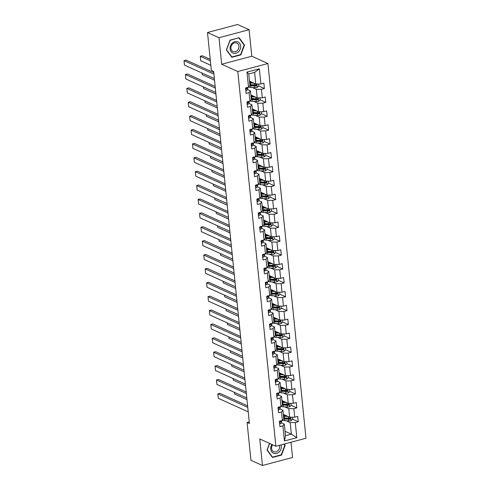 <?xml version="1.0" encoding="UTF-8"?>
<svg xmlns="http://www.w3.org/2000/svg" width="490" height="490" viewBox="0 0 490 490"><rect width="100%" height="100%" fill="white"/><g stroke="black" fill="none" stroke-linecap="round" stroke-linejoin="round"><path stroke-width="0.73" d="M249.11 29.706L218.999 37.724L221.694 64.251L251.805 56.234L249.11 29.706L237.601 24.5L207.484 32.518L211.331 70.346L213.634 71.387L249.398 423.507L247.095 422.466L250.935 460.294L262.45 465.5L292.561 457.482L291.017 442.231M251.805 56.234L267.926 63.522L305.987 438.244L275.876 446.268L237.809 71.54L267.926 63.522M249.484 81.132L255.792 83.986L254.616 72.416L248.755 73.978L249.931 85.548L248.516 87.245L245.545 88.041L246.09 93.376L249.061 92.586L249.931 101.13L246.96 101.926L247.499 107.261L250.47 106.471L251.339 115.015L248.369 115.812L248.908 121.146L251.878 120.356L252.748 128.901L249.778 129.697L250.323 135.032L253.293 134.242L254.157 142.786L251.186 143.582L251.731 148.917L254.702 148.127L255.572 156.671L252.601 157.468L253.14 162.803L256.111 162.012L256.981 170.557L254.01 171.347L254.549 176.688L257.519 175.898L258.389 184.442L255.419 185.232L255.964 190.573L258.934 189.783L259.798 198.328L256.827 199.118L257.373 204.459L260.343 203.668L261.213 212.213L258.242 213.003L258.781 218.344L261.752 217.554L262.622 226.098L259.651 226.888L260.196 232.229L263.167 231.439L264.03 239.984L261.06 240.774L261.605 246.115L264.576 245.325L265.445 253.869L262.475 254.659L263.014 260L265.984 259.21L266.854 267.754L263.883 268.545L264.422 273.886L267.393 273.095L268.263 281.64L265.292 282.43L265.837 287.771L268.808 286.981L269.671 295.525L266.701 296.315L267.246 301.656L270.217 300.866L271.086 309.411L268.116 310.201L268.655 315.542L271.625 314.752L272.495 323.296L269.525 324.086L270.064 329.427L273.034 328.637L273.904 337.181L270.933 337.971L271.478 343.312L274.449 342.522L275.313 351.067L272.342 351.857L272.887 357.198L275.858 356.408L276.728 364.952L273.757 365.742L274.296 371.083L277.267 370.293L278.136 378.837L275.166 379.627L275.711 384.969L278.681 384.178L279.545 392.723L276.574 393.513L277.12 398.854L280.09 398.064L280.96 406.608L277.989 407.398L278.528 412.739L281.499 411.949L282.369 420.494L279.398 421.284L279.937 426.625L282.908 425.835L284.445 440.963L296.818 437.674L291.36 434.146L290.184 422.576L286.209 420.775M248.516 87.245L246.978 72.116L259.351 68.821L260.888 83.955L263.859 83.159L264.404 88.5L258.702 85.928M296.818 437.674L295.28 422.539L298.251 421.749L297.706 416.408L294.735 417.198L293.871 408.654L296.842 407.864L296.297 402.523L293.326 403.313L292.463 394.769L295.427 393.978L294.888 388.637L291.918 389.428L291.048 380.883L294.018 380.093L293.479 374.752L290.509 375.542L289.639 366.998L292.61 366.208L292.065 360.867L289.094 361.657L288.23 353.112L291.201 352.322L290.656 346.981L287.685 347.771L286.815 339.227L289.786 338.437L289.247 333.096L286.276 333.886L285.407 325.342L288.377 324.552L287.838 319.211L284.868 320.001L283.998 311.456L286.969 310.666L286.423 305.325L283.453 306.115L282.589 297.571L285.56 296.781L285.015 291.44L282.044 292.23L281.174 283.686L284.145 282.895L283.606 277.554L280.635 278.345L279.766 269.8L282.736 269.01L282.191 263.669L279.22 264.459L278.357 255.915L281.327 255.125L280.782 249.784L277.812 250.574L276.948 242.029L279.919 241.239L279.374 235.898L276.403 236.688L275.533 228.144L278.504 227.354L277.965 222.013L274.994 222.803L274.124 214.259L277.095 213.469L276.55 208.128L273.579 208.918L272.716 200.373L275.686 199.583L275.141 194.242L272.171 195.032L271.301 186.488L274.271 185.698L273.732 180.357L270.762 181.147L269.892 172.603L272.863 171.812L272.324 166.471L269.353 167.262L268.483 158.717L271.454 157.927L270.909 152.586L267.938 153.376L267.075 144.832L270.045 144.042L269.5 138.701L266.529 139.497L265.66 130.946L268.63 130.156L268.091 124.815L265.121 125.612L264.251 117.061L267.221 116.271L266.676 110.93L263.706 111.726L262.842 103.176L265.813 102.386L265.268 97.044L262.297 97.841L261.433 89.29L264.404 88.5M249.931 101.13L251.339 99.433L250.476 90.889L247.517 89.554M252.362 87.532L256.331 89.327L257.201 97.871L250.892 95.017M250.476 90.889L249.061 92.586M261.433 89.29L256.331 89.327M262.297 97.841L257.201 97.871M251.339 115.015L252.754 113.319L251.885 104.774L248.932 103.439M253.771 101.418L257.746 103.212L258.61 111.757L252.301 108.903M251.885 104.774L250.47 106.471M262.842 103.176L257.746 103.212M263.706 111.726L258.61 111.757M252.748 128.901L254.163 127.204L253.293 118.66L250.341 117.324M255.18 115.303L259.155 117.098L260.025 125.642L253.716 122.788M253.293 118.66L251.878 120.356M264.251 117.061L259.155 117.098M265.121 125.612L260.025 125.642M254.157 142.786L255.572 141.089L254.702 132.545L251.75 131.21M256.589 129.189L260.564 130.983L261.433 139.528L255.125 136.673M254.702 132.545L253.293 134.242M265.66 130.946L260.564 130.983M266.529 139.497L261.433 139.528M255.572 156.671L256.981 154.975L256.117 146.43L253.159 145.095M258.003 143.074L261.972 144.869L262.842 153.413L256.533 150.559M256.117 146.43L254.702 148.127M267.075 144.832L261.972 144.869M267.938 153.376L262.842 153.413M256.981 170.557L258.395 168.86L257.526 160.316L254.573 158.981M259.412 156.959L263.387 158.754L264.251 167.298L257.942 164.444M257.526 160.316L256.111 162.012M268.483 158.717L263.387 158.754M269.353 167.262L264.251 167.298M258.389 184.442L259.804 182.746L258.934 174.201L255.982 172.866M260.821 170.845L264.796 172.639L265.666 181.184L259.357 178.329M258.934 174.201L257.519 175.898M269.892 172.603L264.796 172.639M270.762 181.147L265.666 181.184M259.798 198.328L261.213 196.631L260.343 188.087L257.391 186.751M262.23 184.724L266.205 186.525L267.075 195.069L260.766 192.215M260.343 188.087L258.934 189.783M271.301 186.488L266.205 186.525M272.171 195.032L267.075 195.069M261.213 212.213L262.622 210.516L261.758 201.972L258.8 200.637M263.644 198.609L267.614 200.41L268.483 208.954L262.175 206.1M261.758 201.972L260.343 203.668M272.716 200.373L267.614 200.41M273.579 208.918L268.483 208.954M262.622 226.098L264.036 224.402L263.167 215.857L260.214 214.516M265.053 212.495L269.028 214.295L269.892 222.84L263.589 219.986M263.167 215.857L261.752 217.554M274.124 214.259L269.028 214.295M274.994 222.803L269.892 222.84M264.03 239.984L265.445 238.287L264.576 229.743L261.623 228.401M266.462 226.38L270.437 228.181L271.307 236.725L264.998 233.871M264.576 229.743L263.167 231.439M275.533 228.144L270.437 228.181M276.403 236.688L271.307 236.725M265.445 253.869L266.854 252.172L265.99 243.628L263.032 242.287M267.877 240.265L271.846 242.066L272.716 250.611L266.407 247.756M265.99 243.628L264.576 245.325M276.948 242.029L271.846 242.066M277.812 250.574L272.716 250.611M266.854 267.754L268.269 266.058L267.399 257.513L264.447 256.172M269.286 254.151L273.261 255.952L274.124 264.496L267.816 261.642M267.399 257.513L265.984 259.21M278.357 255.915L273.261 255.952M279.22 264.459L274.124 264.496M268.263 281.64L269.678 279.943L268.808 271.399L265.856 270.057M270.694 268.036L274.67 269.837L275.539 278.381L269.231 275.527M268.808 271.399L267.393 273.095M279.766 269.8L274.67 269.837M280.635 278.345L275.539 278.381M269.671 295.525L271.086 293.829L270.217 285.284L267.264 283.943M272.103 281.921L276.078 283.722L276.948 292.267L270.639 289.412M270.217 285.284L268.808 286.981M281.174 283.686L276.078 283.722M282.044 292.23L276.948 292.267M271.086 309.411L272.495 307.714L271.632 299.17L268.673 297.828M273.518 295.807L277.487 297.608L278.357 306.152L272.048 303.298M271.632 299.17L270.217 300.866M282.589 297.571L277.487 297.608M283.453 306.115L278.357 306.152M272.495 323.296L273.91 321.599L273.04 313.055L270.088 311.714M274.927 309.692L278.902 311.493L279.766 320.037L273.457 317.183M273.04 313.055L271.625 314.752M283.998 311.456L278.902 311.493M284.868 320.001L279.766 320.037M273.904 337.181L275.319 335.485L274.449 326.94L271.497 325.599M276.336 323.578L280.311 325.378L281.18 333.923L274.872 331.069M274.449 326.94L273.034 328.637M285.407 325.342L280.311 325.378M286.276 333.886L281.18 333.923M275.313 351.067L276.728 349.37L275.858 340.826L272.906 339.484M277.744 337.463L281.719 339.264L282.589 347.808L276.28 344.954M275.858 340.826L274.449 342.522M286.815 339.227L281.719 339.264M287.685 347.771L282.589 347.808M276.728 364.952L278.136 363.255L277.273 354.711L274.314 353.37M279.159 351.348L283.128 353.149L283.998 361.694L277.689 358.839M277.273 354.711L275.858 356.408M288.23 353.112L283.128 353.149M289.094 361.657L283.998 361.694M278.136 378.837L279.551 377.141L278.681 368.59L275.729 367.255M280.568 365.234L284.543 367.035L285.407 375.579L279.104 372.725M278.681 368.59L277.267 370.293M289.639 366.998L284.543 367.035M290.509 375.542L285.407 375.579M279.545 392.723L280.96 391.026L280.09 382.476L277.138 381.14M281.977 379.119L285.952 380.92L286.822 389.464L280.513 386.61M280.09 382.476L278.681 384.178M291.048 380.883L285.952 380.92M291.918 389.428L286.822 389.464M280.96 406.608L282.369 404.912L281.505 396.361L278.547 395.026M283.392 393.005L287.361 394.805L288.23 403.35L281.921 400.495M281.505 396.361L280.09 398.064M292.463 394.769L287.361 394.805M293.326 403.313L288.23 403.35M282.369 420.494L283.784 418.797L282.914 410.246L279.962 408.911M284.8 406.89L288.775 408.691L289.639 417.235L283.33 414.381M282.914 410.246L281.499 411.949M293.871 408.654L288.775 408.691M294.735 417.198L289.639 417.235M284.445 440.963L285.499 435.708L284.322 424.132L281.37 422.797M285.051 431.292L291.36 434.146L285.499 435.708M284.322 424.132L282.908 425.835M295.28 422.539L290.184 422.576M218.999 37.724L207.484 32.518M221.694 64.251L237.809 71.54M275.876 446.268L259.755 438.973L262.45 465.5M249.232 421.896L247.095 422.466M259.351 68.821L254.616 72.416M248.755 73.978L246.978 72.116M260.888 83.955L255.792 83.986M298.251 421.749L292.555 419.171M296.842 407.864L291.146 405.285M295.427 393.978L289.731 391.4M294.018 380.093L288.322 377.514M292.61 366.208L286.913 363.629M291.201 352.322L285.505 349.744M289.786 338.437L284.09 335.858M288.377 324.552L282.681 321.973M286.969 310.666L281.272 308.088M285.56 296.781L279.857 294.202M284.145 282.895L278.449 280.317M282.736 269.01L277.04 266.431M281.327 255.125L275.631 252.546M279.919 241.239L274.216 238.661M278.504 227.354L272.808 224.775M277.095 213.469L271.399 210.89M275.686 199.583L269.99 197.011M274.271 185.698L268.575 183.125M272.863 171.812L267.166 169.24M271.454 157.927L265.758 155.355M270.045 144.042L264.343 141.469M268.63 130.156L262.934 127.584M267.221 116.271L261.525 113.698M265.813 102.386L260.117 99.813M269.543 443.401L267.038 450.108L272.446 457.488L281.511 455.075L285.174 445.281L284.261 444.032M230.049 40.131L226.386 49.931L231.795 57.312L240.866 54.892L244.528 45.098L239.12 37.718L230.049 40.131M284.58 445.012L285.174 445.281M281.04 454.861L281.511 455.075M243.928 44.829L244.528 45.098M240.388 54.678L240.866 54.892M279.618 423.495L280.133 423.63A2.487 0.76 -5.8 0 0 281.346 422.907L281.646 421.48A7.185 2.193 -5.8 0 0 281.658 421.265L281.603 420.696M248.216 411.851L218.313 398.327L217.86 393.88L219.9 393.335L247.609 405.867M247.762 407.404L217.86 393.88M280.409 420.683L280.513 421.749A2.487 0.76 -5.8 0 0 281.174 421.216L281.266 420.788M286.864 415.979L284.77 415.839A5.966 1.819 174.2 0 1 283.465 415.679M287.961 416.476L284.212 416.224A7.185 2.193 174.2 0 1 283.514 416.163M292.352 417.217L292.579 419.403L291.042 420.726A2.487 0.76 174.2 0 1 288.726 420.947L284.666 420.671A7.185 2.193 174.2 0 1 282.491 420.346M246.966 399.589L234.594 393.997L234.428 392.368M283.686 418.907A7.185 2.193 -5.8 0 0 284.494 418.981L288.555 419.25A2.487 0.76 -5.8 0 0 290.203 419.171L290.092 418.099A2.487 0.76 174.2 0 1 288.445 418.184L284.384 417.915A7.185 2.193 174.2 0 1 283.686 417.854M283.416 414.418L283.453 414.748A5.966 1.819 -5.8 0 0 283.373 414.779M283.428 415.342L284.096 415.073A2.205 0.674 -5.8 0 0 284.457 414.889M285.119 415.189A3.43 1.047 174.2 0 1 284.953 415.257L283.771 415.734M283.453 414.748L283.82 414.601M290.031 418.074L289.541 418.87A1.268 0.386 174.2 0 1 289.112 418.87L285.045 418.601A5.966 1.819 174.2 0 1 283.747 418.435M290.417 418.142L290.092 418.099M271.913 444.473A6.107 5.145 114.3 0 0 273.879 453.366A6.107 5.145 114.3 0 0 279.661 451.431A6.107 5.145 114.3 0 0 281.009 444.896M272.661 444.816A4.624 3.896 114.3 0 0 273.69 451.676A4.624 3.896 114.3 0 0 273.977 451.792A4.624 3.896 114.3 0 0 278.369 450.304A4.624 3.896 114.3 0 0 279.361 445.337M283.93 444.124L284.8 445.312L281.254 454.806L272.464 457.146L267.228 449.991L269.671 443.456M272.054 456.956L272.464 457.146M230.073 48.878A6.107 5.145 114.3 0 0 235.953 53.257A6.107 5.145 114.3 0 0 240.657 46.06A6.107 5.145 114.3 0 0 234.777 41.687A6.107 5.145 114.3 0 0 230.073 48.878M230.937 48.351A4.624 3.896 114.3 0 0 233.038 51.493A4.624 3.896 114.3 0 0 237.203 50.66A4.624 3.896 114.3 0 0 238.949 46.213A4.624 3.896 114.3 0 0 236.848 43.071A4.624 3.896 114.3 0 0 232.689 43.898A4.624 3.896 114.3 0 0 230.937 48.351M238.912 37.981L244.149 45.129L240.602 54.623L231.819 56.963L226.576 49.809L230.129 40.321L238.624 37.846M231.403 56.779L231.819 56.963M278.21 409.609L278.724 409.744A2.487 0.76 -5.8 0 0 279.937 409.021L280.237 407.594A7.185 2.193 -5.8 0 0 280.249 407.38L280.188 406.81M246.807 397.966L216.905 384.442L216.451 379.995L218.485 379.45L246.194 391.982M246.354 393.519L216.451 379.995M279 406.798L279.104 407.864A2.487 0.76 -5.8 0 0 279.766 407.331L279.851 406.902M276.801 395.724L277.316 395.859A2.487 0.76 -5.8 0 0 278.522 395.136L278.822 393.709A7.185 2.193 -5.8 0 0 278.835 393.495L278.779 392.925M245.392 384.08L215.496 370.556L215.043 366.11L217.076 365.565L244.786 378.096M244.939 379.634L215.043 366.11M277.585 392.913L277.695 393.978A2.487 0.76 -5.8 0 0 278.351 393.446L278.443 393.017M285.456 402.094L283.355 401.953A5.966 1.819 174.2 0 1 282.056 401.794M286.546 402.59L282.804 402.339A7.185 2.193 174.2 0 1 282.105 402.278M290.944 403.331L291.164 405.518L289.627 406.841A2.487 0.76 174.2 0 1 287.318 407.061L283.251 406.786A7.185 2.193 174.2 0 1 281.082 406.461M245.557 385.704L233.185 380.111L233.02 378.482M282.277 405.022A7.185 2.193 -5.8 0 0 283.079 405.095L287.146 405.365A2.487 0.76 -5.8 0 0 288.788 405.285L288.684 404.213A2.487 0.76 174.2 0 1 287.036 404.299L282.975 404.03A7.185 2.193 174.2 0 1 282.277 403.968M282.007 400.532L282.044 400.863A5.966 1.819 -5.8 0 0 281.964 400.894M282.019 401.457L282.681 401.188A2.205 0.674 -5.8 0 0 283.049 401.004M283.71 401.304A3.43 1.047 174.2 0 1 283.545 401.371L282.363 401.849M282.044 400.863L282.411 400.716M288.622 404.189L288.126 404.985A1.268 0.386 174.2 0 1 287.697 404.985L283.637 404.716A5.966 1.819 174.2 0 1 282.332 404.55M289.008 404.256L288.684 404.213M284.047 388.209L281.946 388.068A5.966 1.819 174.2 0 1 280.641 387.909M285.137 388.705L281.389 388.454A7.185 2.193 174.2 0 1 280.69 388.392M289.535 389.446L289.755 391.632L288.218 392.955A2.487 0.76 174.2 0 1 285.903 393.176L281.842 392.9A7.185 2.193 174.2 0 1 279.674 392.576M244.149 371.818L231.77 366.226L231.605 364.597M280.868 391.136A7.185 2.193 -5.8 0 0 281.67 391.21L285.731 391.479A2.487 0.76 -5.8 0 0 287.379 391.4L287.269 390.328A2.487 0.76 174.2 0 1 285.627 390.414L281.56 390.144A7.185 2.193 174.2 0 1 280.862 390.083M280.599 386.647L280.629 386.978A5.966 1.819 -5.8 0 0 280.55 387.008M280.611 387.572L281.272 387.302A2.205 0.674 -5.8 0 0 281.64 387.118M282.301 387.418A3.43 1.047 174.2 0 1 282.136 387.486L280.954 387.964M280.629 386.978L281.003 386.83M287.207 390.303L286.717 391.1A1.268 0.386 174.2 0 1 286.289 391.1L282.228 390.83A5.966 1.819 174.2 0 1 280.923 390.671M287.593 390.371L287.269 390.328M275.392 381.839L275.901 381.973A2.487 0.76 -5.8 0 0 277.113 381.251L277.414 379.824A7.185 2.193 -5.8 0 0 277.426 379.609L277.371 379.04M243.983 370.195L214.081 356.671L213.634 352.224L215.667 351.679L243.377 364.211M243.53 365.748L213.634 352.224M276.176 379.027L276.286 380.093A2.487 0.76 -5.8 0 0 276.942 379.56L277.034 379.131M273.977 367.953L274.492 368.088A2.487 0.76 -5.8 0 0 275.705 367.371L276.005 365.938A7.185 2.193 -5.8 0 0 276.017 365.724L275.956 365.154M242.575 356.31L212.672 342.786L212.219 338.339L214.259 337.794L241.962 350.326M242.121 351.863L212.219 338.339M274.768 365.142L274.872 366.208A2.487 0.76 -5.8 0 0 275.533 365.675L275.625 365.246M272.569 354.068L273.083 354.203A2.487 0.76 -5.8 0 0 274.296 353.486L274.596 352.053A7.185 2.193 -5.8 0 0 274.608 351.838L274.547 351.269M241.16 342.424L211.264 328.9L210.81 324.454L212.844 323.908L240.553 336.44M240.713 337.978L210.81 324.454M273.353 351.257L273.463 352.322A2.487 0.76 -5.8 0 0 274.124 351.789L274.21 351.361M282.638 374.323L280.537 374.182A5.966 1.819 174.2 0 1 279.233 374.023M283.728 374.819L279.98 374.568A7.185 2.193 174.2 0 1 279.282 374.507M288.126 375.56L288.347 377.747L286.809 379.07A2.487 0.76 174.2 0 1 284.494 379.291L280.433 379.021A7.185 2.193 174.2 0 1 278.259 378.69M242.74 357.939L230.361 352.341L230.196 350.711M279.453 377.251A7.185 2.193 -5.8 0 0 280.262 377.325L284.322 377.594A2.487 0.76 -5.8 0 0 285.97 377.514L285.86 376.443A2.487 0.76 174.2 0 1 284.212 376.528L280.151 376.259A7.185 2.193 174.2 0 1 279.453 376.198M279.19 372.761L279.22 373.092A5.966 1.819 -5.8 0 0 279.141 373.129M279.196 373.686L279.864 373.417A2.205 0.674 -5.8 0 0 280.231 373.233M280.886 373.533A3.43 1.047 174.2 0 1 280.721 373.601L279.545 374.078M279.22 373.092L279.588 372.945M285.799 376.418L285.309 377.214A1.268 0.386 174.2 0 1 284.88 377.214L280.819 376.945A5.966 1.819 174.2 0 1 279.514 376.786M286.185 376.485L285.86 376.443M281.223 360.438L279.129 360.297A5.966 1.819 174.2 0 1 277.824 360.138M282.32 360.934L278.571 360.683A7.185 2.193 174.2 0 1 277.873 360.622M286.711 361.675L286.938 363.862L285.401 365.185A2.487 0.76 174.2 0 1 283.085 365.405L279.018 365.136A7.185 2.193 174.2 0 1 276.85 364.805M241.325 344.054L228.953 338.455L228.787 336.826M278.044 363.366A7.185 2.193 -5.8 0 0 278.847 363.439L282.914 363.715A2.487 0.76 -5.8 0 0 284.561 363.629L284.451 362.563A2.487 0.76 174.2 0 1 282.804 362.643L278.743 362.373A7.185 2.193 174.2 0 1 278.044 362.312M277.775 358.876L277.812 359.207A5.966 1.819 -5.8 0 0 277.732 359.244M277.787 359.801L278.455 359.531A2.205 0.674 -5.8 0 0 278.816 359.348M279.478 359.648A3.43 1.047 174.2 0 1 279.312 359.715L278.13 360.193M277.812 359.207L278.179 359.06M284.39 362.533L283.894 363.329A1.268 0.386 174.2 0 1 283.471 363.329L279.404 363.059A5.966 1.819 174.2 0 1 278.106 362.9M284.776 362.6L284.451 362.563M279.815 346.553L277.714 346.412A5.966 1.819 174.2 0 1 276.415 346.252M280.905 347.049L277.156 346.798A7.185 2.193 174.2 0 1 276.464 346.736M285.303 347.79L285.523 349.976L283.986 351.299A2.487 0.76 174.2 0 1 281.677 351.52L277.61 351.25A7.185 2.193 174.2 0 1 275.441 350.92M239.916 330.168L227.538 324.57L227.372 322.941M276.636 349.48A7.185 2.193 -5.8 0 0 277.438 349.554L281.505 349.829A2.487 0.76 -5.8 0 0 283.147 349.744L283.042 348.678A2.487 0.76 174.2 0 1 281.395 348.757L277.328 348.488A7.185 2.193 174.2 0 1 276.636 348.427M276.366 344.991L276.397 345.321A5.966 1.819 -5.8 0 0 276.323 345.358M276.378 345.916L277.04 345.646A2.205 0.674 -5.8 0 0 277.407 345.462M278.069 345.762A3.43 1.047 174.2 0 1 277.904 345.83L276.721 346.308M276.397 345.321L276.77 345.174M282.981 348.647L282.485 349.444A1.268 0.386 174.2 0 1 282.056 349.444L277.995 349.174A5.966 1.819 174.2 0 1 276.691 349.015M283.367 348.715L283.042 348.678M271.16 340.183L271.674 340.317A2.487 0.76 -5.8 0 0 272.881 339.601L273.181 338.167A7.185 2.193 -5.8 0 0 273.193 337.953L273.138 337.39M239.751 328.539L209.855 315.015L209.401 310.568L211.435 310.023L239.145 322.555M239.298 324.092L209.401 310.568M271.944 337.371L272.054 338.437A2.487 0.76 -5.8 0 0 272.71 337.904L272.801 337.475M278.406 332.667L276.305 332.526A5.966 1.819 174.2 0 1 275 332.367M279.496 333.163L275.748 332.912A7.185 2.193 174.2 0 1 275.049 332.851M283.894 333.904L284.114 336.091L282.577 337.414A2.487 0.76 174.2 0 1 280.262 337.635L276.201 337.365A7.185 2.193 174.2 0 1 274.033 337.034M238.507 316.283L226.129 310.685L225.964 309.055M275.221 335.595A7.185 2.193 -5.8 0 0 276.029 335.668L280.09 335.944A2.487 0.76 -5.8 0 0 281.738 335.858L281.628 334.793A2.487 0.76 174.2 0 1 279.986 334.872L275.919 334.603A7.185 2.193 174.2 0 1 275.221 334.541M274.957 331.105L274.988 331.436A5.966 1.819 -5.8 0 0 274.908 331.473M274.97 332.03L275.631 331.761A2.205 0.674 -5.8 0 0 275.999 331.577M276.66 331.877A3.43 1.047 174.2 0 1 276.495 331.944L275.313 332.422M274.988 331.436L275.362 331.289M281.566 334.762L281.076 335.558A1.268 0.386 174.2 0 1 280.648 335.558L276.587 335.289A5.966 1.819 174.2 0 1 275.282 335.129M281.952 334.829L281.628 334.793M269.745 326.297L270.26 326.432A2.487 0.76 -5.8 0 0 271.472 325.715L271.772 324.282A7.185 2.193 -5.8 0 0 271.785 324.068L271.73 323.504M238.342 314.654L208.44 301.13L207.993 296.683L210.026 296.138L237.736 308.669M237.889 310.207L207.993 296.683M270.535 323.486L270.645 324.552A2.487 0.76 -5.8 0 0 271.301 324.019L271.393 323.59M276.997 318.782L274.896 318.641A5.966 1.819 174.2 0 1 273.591 318.482M278.087 319.278L274.339 319.027A7.185 2.193 174.2 0 1 273.641 318.966M282.485 320.019L282.706 322.206L281.168 323.529A2.487 0.76 174.2 0 1 278.853 323.749L274.792 323.48A7.185 2.193 174.2 0 1 272.618 323.149M237.099 302.397L224.72 296.799L224.555 295.17M273.812 321.71A7.185 2.193 -5.8 0 0 274.621 321.783L278.681 322.059A2.487 0.76 -5.8 0 0 280.329 321.973L280.219 320.907A2.487 0.76 174.2 0 1 278.571 320.987L274.51 320.717A7.185 2.193 174.2 0 1 273.812 320.656M273.543 317.22L273.579 317.551A5.966 1.819 -5.8 0 0 273.5 317.587M273.555 318.145L274.222 317.875A2.205 0.674 -5.8 0 0 274.59 317.692M275.245 317.992A3.43 1.047 174.2 0 1 275.08 318.059L273.898 318.537M273.579 317.551L273.947 317.404M280.158 320.877L279.668 321.673A1.268 0.386 174.2 0 1 279.239 321.673L275.172 321.403A5.966 1.819 174.2 0 1 273.873 321.244M280.543 320.944L280.219 320.907M268.336 312.412L268.851 312.546A2.487 0.76 -5.8 0 0 270.064 311.83L270.364 310.397A7.185 2.193 -5.8 0 0 270.376 310.182L270.315 309.619M236.933 300.768L207.031 287.244L206.578 282.797L208.618 282.252L236.321 294.784M236.48 296.321L206.578 282.797M269.126 309.6L269.231 310.666A2.487 0.76 -5.8 0 0 269.892 310.133L269.978 309.704M275.582 304.896L273.481 304.756A5.966 1.819 174.2 0 1 272.183 304.596M276.672 305.393L272.93 305.141A7.185 2.193 174.2 0 1 272.232 305.08M281.07 306.134L281.297 308.32L279.753 309.643A2.487 0.76 174.2 0 1 277.444 309.864L273.377 309.594A7.185 2.193 174.2 0 1 271.209 309.264M235.684 288.512L223.311 282.914L223.146 281.285M272.403 307.824A7.185 2.193 -5.8 0 0 273.206 307.898L277.273 308.173A2.487 0.76 -5.8 0 0 278.92 308.088L278.81 307.022A2.487 0.76 174.2 0 1 277.162 307.101L273.102 306.832A7.185 2.193 174.2 0 1 272.403 306.771M272.134 303.335L272.171 303.665A5.966 1.819 -5.8 0 0 272.091 303.702M272.146 304.259L272.814 303.99A2.205 0.674 -5.8 0 0 273.175 303.806M273.837 304.106A3.43 1.047 174.2 0 1 273.671 304.174L272.489 304.651M272.171 303.665L272.538 303.518M278.749 306.991L278.253 307.787A1.268 0.386 174.2 0 1 277.83 307.787L273.763 307.518A5.966 1.819 174.2 0 1 272.458 307.359M279.135 307.059L278.81 307.022M266.928 298.526L267.442 298.661A2.487 0.76 -5.8 0 0 268.655 297.945L268.955 296.511A7.185 2.193 -5.8 0 0 268.961 296.297L268.906 295.733M235.519 286.883L205.622 273.359L205.169 268.912L207.203 268.367L234.912 280.899M235.071 282.436L205.169 268.912M267.712 295.715L267.822 296.781A2.487 0.76 -5.8 0 0 268.477 296.248L268.569 295.819M274.173 291.011L272.072 290.87A5.966 1.819 174.2 0 1 270.768 290.711M275.264 291.507L271.515 291.256A7.185 2.193 174.2 0 1 270.817 291.195M279.661 292.248L279.882 294.435L278.345 295.758A2.487 0.76 174.2 0 1 276.035 295.978L271.968 295.709A7.185 2.193 174.2 0 1 269.8 295.378M234.275 274.627L221.897 269.028L221.731 267.399M270.995 293.939A7.185 2.193 -5.8 0 0 271.797 294.012L275.858 294.288A2.487 0.76 -5.8 0 0 277.505 294.202L277.401 293.136A2.487 0.76 174.2 0 1 275.754 293.216L271.687 292.947A7.185 2.193 174.2 0 1 270.988 292.885M270.725 289.449L270.756 289.78A5.966 1.819 -5.8 0 0 270.682 289.817M270.737 290.374L271.399 290.105A2.205 0.674 -5.8 0 0 271.766 289.921M272.428 290.221A3.43 1.047 174.2 0 1 272.262 290.288L271.08 290.766M270.756 289.78L271.129 289.633M277.334 293.106L276.844 293.902A1.268 0.386 174.2 0 1 276.415 293.902L272.354 293.632A5.966 1.819 174.2 0 1 271.05 293.473M277.726 293.173L277.401 293.136M265.519 284.641L266.027 284.776A2.487 0.76 -5.8 0 0 267.24 284.059L267.54 282.626A7.185 2.193 -5.8 0 0 267.552 282.411L267.497 281.848M234.11 272.997L204.214 259.473L203.76 255.027L205.794 254.482L233.503 267.013M233.657 268.551L203.76 255.027M266.303 281.83L266.413 282.895A2.487 0.76 -5.8 0 0 267.068 282.363L267.16 281.934M272.765 277.126L270.664 276.985A5.966 1.819 174.2 0 1 269.359 276.826M273.855 277.622L270.106 277.371A7.185 2.193 174.2 0 1 269.408 277.309M278.253 278.363L278.473 280.55L276.936 281.873A2.487 0.76 174.2 0 1 274.621 282.093L270.56 281.824A7.185 2.193 174.2 0 1 268.385 281.493M232.866 260.741L220.488 255.143L220.322 253.514M269.58 280.053A7.185 2.193 -5.8 0 0 270.388 280.127L274.449 280.403A2.487 0.76 -5.8 0 0 276.097 280.317L275.986 279.251A2.487 0.76 174.2 0 1 274.339 279.331L270.278 279.061A7.185 2.193 174.2 0 1 269.58 279M269.316 275.564L269.347 275.894A5.966 1.819 -5.8 0 0 269.267 275.931M269.329 276.489L269.99 276.219A2.205 0.674 -5.8 0 0 270.358 276.035M271.013 276.336A3.43 1.047 174.2 0 1 270.854 276.403L269.671 276.881M269.347 275.894L269.714 275.748M275.925 279.22L275.435 280.017A1.268 0.386 174.2 0 1 275.006 280.017L270.946 279.747A5.966 1.819 174.2 0 1 269.641 279.588M276.311 279.288L275.986 279.251M264.104 270.756L264.618 270.89A2.487 0.76 -5.8 0 0 265.831 270.174L266.131 268.74A7.185 2.193 -5.8 0 0 266.144 268.526L266.088 267.963M232.701 259.112L202.799 245.588L202.352 241.141L204.385 240.596L232.095 253.128M232.248 254.665L202.352 241.141M264.894 267.944L264.998 269.01A2.487 0.76 -5.8 0 0 265.66 268.477L265.752 268.048M271.35 263.24L269.255 263.099A5.966 1.819 174.2 0 1 267.95 262.94M272.446 263.736L268.698 263.485A7.185 2.193 174.2 0 1 267.999 263.424M276.838 264.478L277.064 266.664L275.527 267.987A2.487 0.76 174.2 0 1 273.212 268.208L269.151 267.938A7.185 2.193 174.2 0 1 266.977 267.607M231.452 246.856L219.079 241.258L218.914 239.628M268.171 266.168A7.185 2.193 -5.8 0 0 268.979 266.248L273.04 266.517A2.487 0.76 -5.8 0 0 274.688 266.431L274.578 265.366A2.487 0.76 174.2 0 1 272.93 265.445L268.869 265.176A7.185 2.193 174.2 0 1 268.171 265.115M267.901 261.678L267.938 262.009A5.966 1.819 -5.8 0 0 267.858 262.046M267.914 262.603L268.581 262.334A2.205 0.674 -5.8 0 0 268.943 262.15M269.604 262.45A3.43 1.047 174.2 0 1 269.439 262.524L268.257 262.995M267.938 262.009L268.306 261.862M274.516 265.335L274.026 266.131A1.268 0.386 174.2 0 1 273.598 266.131L269.531 265.862A5.966 1.819 174.2 0 1 268.232 265.703M274.902 265.402L274.578 265.366M262.695 256.87L263.21 257.005A2.487 0.76 -5.8 0 0 264.422 256.288L264.723 254.855A7.185 2.193 -5.8 0 0 264.735 254.641L264.674 254.077M231.292 245.227L201.39 231.703L200.937 227.256L202.97 226.711L230.68 239.243M230.839 240.78L200.937 227.256M263.485 254.059L263.589 255.125A2.487 0.76 -5.8 0 0 264.251 254.598L264.337 254.163M269.941 249.355L267.84 249.214A5.966 1.819 174.2 0 1 266.542 249.055M271.031 249.851L267.289 249.6A7.185 2.193 174.2 0 1 266.591 249.539M275.429 250.592L275.65 252.779L274.112 254.102A2.487 0.76 174.2 0 1 271.803 254.322L267.736 254.053A7.185 2.193 174.2 0 1 265.568 253.722M230.043 232.971L217.67 227.372L217.505 225.743M266.762 252.283A7.185 2.193 -5.8 0 0 267.565 252.362L271.632 252.632A2.487 0.76 -5.8 0 0 273.273 252.546L273.169 251.48A2.487 0.76 174.2 0 1 271.521 251.56L267.46 251.29A7.185 2.193 174.2 0 1 266.762 251.229M266.493 247.793L266.529 248.124A5.966 1.819 -5.8 0 0 266.45 248.161M266.505 248.718L267.166 248.448A2.205 0.674 -5.8 0 0 267.534 248.265M268.195 248.565A3.43 1.047 174.2 0 1 268.03 248.638L266.848 249.11M266.529 248.124L266.897 247.977M273.108 251.45L272.612 252.246A1.268 0.386 174.2 0 1 272.183 252.246L268.122 251.976A5.966 1.819 174.2 0 1 266.817 251.817M273.493 251.517L273.169 251.48M261.286 242.985L261.801 243.12A2.487 0.76 -5.8 0 0 263.007 242.403L263.308 240.97A7.185 2.193 -5.8 0 0 263.32 240.755L263.265 240.192M229.877 231.341L199.981 217.817L199.528 213.371L201.561 212.825L229.271 225.357M229.424 226.895L199.528 213.371M262.07 240.174L262.181 241.239A2.487 0.76 -5.8 0 0 262.836 240.713L262.928 240.278M268.532 235.47L266.431 235.329A5.966 1.819 174.2 0 1 265.127 235.169M269.623 235.966L265.874 235.715A7.185 2.193 174.2 0 1 265.176 235.653M274.02 236.707L274.241 238.893L272.703 240.216A2.487 0.76 174.2 0 1 270.388 240.437L266.327 240.167A7.185 2.193 174.2 0 1 264.159 239.837M228.634 219.085L216.255 213.487L216.09 211.858M265.353 238.397A7.185 2.193 -5.8 0 0 266.156 238.477L270.217 238.746A2.487 0.76 -5.8 0 0 271.864 238.661L271.754 237.595A2.487 0.76 174.2 0 1 270.113 237.675L266.046 237.405A7.185 2.193 174.2 0 1 265.347 237.344M265.084 233.908L265.115 234.238A5.966 1.819 -5.8 0 0 265.035 234.275M265.096 234.833L265.758 234.563A2.205 0.674 -5.8 0 0 266.125 234.379M266.787 234.679A3.43 1.047 174.2 0 1 266.621 234.753L265.439 235.225M265.115 234.238L265.488 234.091M271.693 237.564L271.203 238.361A1.268 0.386 174.2 0 1 270.774 238.361L266.713 238.091A5.966 1.819 174.2 0 1 265.409 237.932M272.079 237.632L271.754 237.595M259.878 229.1L260.386 229.234A2.487 0.76 -5.8 0 0 261.599 228.518L261.899 227.084A7.185 2.193 -5.8 0 0 261.911 226.87L261.856 226.307M228.469 217.456L198.566 203.932L198.119 199.485L200.153 198.94L227.862 211.478M228.015 213.009L198.119 199.485M260.662 226.288L260.772 227.354A2.487 0.76 -5.8 0 0 261.427 226.827L261.519 226.392M267.124 221.584L265.023 221.443A5.966 1.819 174.2 0 1 263.718 221.284M268.214 222.08L264.465 221.829A7.185 2.193 174.2 0 1 263.767 221.768M272.612 222.821L272.832 225.008L271.295 226.331A2.487 0.76 174.2 0 1 268.979 226.552L264.918 226.282A7.185 2.193 174.2 0 1 262.744 225.951M227.225 205.2L214.847 199.602L214.681 197.972M263.939 224.512A7.185 2.193 -5.8 0 0 264.747 224.592L268.808 224.861A2.487 0.76 -5.8 0 0 270.456 224.775L270.345 223.71A2.487 0.76 174.2 0 1 268.698 223.789L264.637 223.52A7.185 2.193 174.2 0 1 263.939 223.458M263.675 220.022L263.706 220.353A5.966 1.819 -5.8 0 0 263.626 220.39M263.681 220.947L264.349 220.678A2.205 0.674 -5.8 0 0 264.716 220.494M265.372 220.794A3.43 1.047 174.2 0 1 265.206 220.868L264.03 221.339M263.706 220.353L264.073 220.206M270.284 223.679L269.794 224.475A1.268 0.386 174.2 0 1 269.365 224.475L265.304 224.206A5.966 1.819 174.2 0 1 264 224.046M270.67 223.746L270.345 223.71M258.463 215.214L258.977 215.349A2.487 0.76 -5.8 0 0 260.19 214.632L260.49 213.199A7.185 2.193 -5.8 0 0 260.502 212.985L260.441 212.421M227.06 203.571L197.158 190.047L196.704 185.6L198.744 185.055L226.447 197.593M226.607 199.124L196.704 185.6M259.253 212.403L259.357 213.469A2.487 0.76 -5.8 0 0 260.019 212.942L260.11 212.507M265.709 207.699L263.614 207.558A5.966 1.819 174.2 0 1 262.309 207.399M266.805 208.195L263.057 207.944A7.185 2.193 174.2 0 1 262.358 207.882M271.197 208.936L271.423 211.123L269.886 212.446A2.487 0.76 174.2 0 1 267.571 212.666L263.51 212.397A7.185 2.193 174.2 0 1 261.335 212.066M225.81 191.314L213.438 185.716L213.273 184.087M262.53 210.627A7.185 2.193 -5.8 0 0 263.332 210.706L267.399 210.976A2.487 0.76 -5.8 0 0 269.047 210.89L268.937 209.824A2.487 0.76 174.2 0 1 267.289 209.904L263.228 209.634A7.185 2.193 174.2 0 1 262.53 209.573M262.26 206.137L262.297 206.468A5.966 1.819 -5.8 0 0 262.217 206.504M262.273 207.062L262.94 206.792A2.205 0.674 -5.8 0 0 263.302 206.609M263.963 206.909A3.43 1.047 174.2 0 1 263.798 206.982L262.615 207.454M262.297 206.468L262.664 206.321M268.875 209.793L268.379 210.59A1.268 0.386 174.2 0 1 267.957 210.59L263.889 210.32A5.966 1.819 174.2 0 1 262.591 210.161M269.261 209.861L268.937 209.824M257.054 201.329L257.569 201.464A2.487 0.76 -5.8 0 0 258.781 200.747L259.081 199.314A7.185 2.193 -5.8 0 0 259.094 199.099L259.032 198.536M225.645 189.685L195.749 176.161L195.296 171.714L197.329 171.169L225.039 183.707M225.198 185.238L195.296 171.714M257.838 198.517L257.948 199.583A2.487 0.76 -5.8 0 0 258.61 199.056L258.696 198.621M264.3 193.813L262.199 193.673A5.966 1.819 174.2 0 1 260.901 193.513M265.39 194.31L261.642 194.058A7.185 2.193 174.2 0 1 260.95 193.997M269.788 195.051L270.008 197.237L268.471 198.56A2.487 0.76 174.2 0 1 266.162 198.781L262.095 198.511A7.185 2.193 174.2 0 1 259.927 198.181M224.402 177.429L212.023 171.831L211.858 170.202M261.121 196.741A7.185 2.193 -5.8 0 0 261.923 196.821L265.99 197.09A2.487 0.76 -5.8 0 0 267.632 197.005L267.528 195.939A2.487 0.76 174.2 0 1 265.88 196.018L261.813 195.749A7.185 2.193 174.2 0 1 261.121 195.688M260.852 192.252L260.882 192.582A5.966 1.819 -5.8 0 0 260.809 192.619M260.864 193.176L261.525 192.907A2.205 0.674 -5.8 0 0 261.893 192.723M262.554 193.023A3.43 1.047 174.2 0 1 262.389 193.097L261.207 193.568M260.882 192.582L261.256 192.435M267.466 195.908L266.97 196.704A1.268 0.386 174.2 0 1 266.542 196.704L262.481 196.435A5.966 1.819 174.2 0 1 261.176 196.276M267.852 195.976L267.528 195.939M255.645 187.443L256.16 187.578A2.487 0.76 -5.8 0 0 257.366 186.862L257.667 185.428A7.185 2.193 -5.8 0 0 257.679 185.214L257.624 184.65M224.236 175.8L194.34 162.276L193.887 157.829L195.92 157.284L223.63 169.822M223.783 171.353L193.887 157.829M256.429 184.632L256.539 185.698A2.487 0.76 -5.8 0 0 257.195 185.171L257.287 184.736M262.891 179.928L260.79 179.787A5.966 1.819 174.2 0 1 259.486 179.628M263.981 180.424L260.233 180.173A7.185 2.193 174.2 0 1 259.535 180.112M268.379 181.165L268.6 183.352L267.062 184.675A2.487 0.76 174.2 0 1 264.747 184.895L260.686 184.626A7.185 2.193 174.2 0 1 258.518 184.295M222.993 163.544L210.614 157.945L210.449 156.316M259.706 182.856A7.185 2.193 -5.8 0 0 260.515 182.935L264.576 183.205A2.487 0.76 -5.8 0 0 266.223 183.119L266.113 182.053A2.487 0.76 174.2 0 1 264.471 182.133L260.404 181.864A7.185 2.193 174.2 0 1 259.706 181.802M259.443 178.366L259.473 178.697A5.966 1.819 -5.8 0 0 259.394 178.734M259.455 179.291L260.117 179.022A2.205 0.674 -5.8 0 0 260.484 178.838M261.146 179.138A3.43 1.047 174.2 0 1 260.98 179.211L259.798 179.683M259.473 178.697L259.847 178.55M266.052 182.023L265.562 182.819A1.268 0.386 174.2 0 1 265.133 182.819L261.072 182.55A5.966 1.819 174.2 0 1 259.767 182.39M266.438 182.09L266.113 182.053M254.23 173.558L254.745 173.693A2.487 0.76 -5.8 0 0 255.958 172.976L256.258 171.543A7.185 2.193 -5.8 0 0 256.27 171.329L256.215 170.765M222.828 161.914L192.925 148.39L192.478 143.944L194.512 143.399L222.221 155.936M222.374 157.468L192.478 143.944M255.021 170.747L255.131 171.812A2.487 0.76 -5.8 0 0 255.786 171.286L255.878 170.851M261.482 166.043L259.382 165.902A5.966 1.819 174.2 0 1 258.077 165.743M262.573 166.539L258.824 166.288A7.185 2.193 174.2 0 1 258.126 166.226M266.97 167.28L267.191 169.467L265.654 170.79A2.487 0.76 174.2 0 1 263.338 171.01L259.277 170.74A7.185 2.193 174.2 0 1 257.103 170.41M221.584 149.658L209.206 144.06L209.04 142.431M258.297 168.97A7.185 2.193 -5.8 0 0 259.106 169.05L263.167 169.32A2.487 0.76 -5.8 0 0 264.814 169.234L264.704 168.168A2.487 0.76 174.2 0 1 263.057 168.248L258.996 167.978A7.185 2.193 174.2 0 1 258.297 167.917M258.028 164.481L258.065 164.818A5.966 1.819 -5.8 0 0 257.985 164.848M258.04 165.406L258.708 165.136A2.205 0.674 -5.8 0 0 259.075 164.952M259.731 165.253A3.43 1.047 174.2 0 1 259.565 165.326L258.383 165.798M258.065 164.818L258.432 164.665M264.643 168.137L264.153 168.934A1.268 0.386 174.2 0 1 263.724 168.934L259.657 168.664A5.966 1.819 174.2 0 1 258.359 168.505M265.029 168.205L264.704 168.168M252.822 159.673L253.336 159.807A2.487 0.76 -5.8 0 0 254.549 159.091L254.849 157.657A7.185 2.193 -5.8 0 0 254.861 157.443L254.8 156.88M221.419 148.029L191.517 134.505L191.063 130.058L193.103 129.513L220.806 142.051M220.966 143.582L191.063 130.058M253.612 156.861L253.716 157.927A2.487 0.76 -5.8 0 0 254.377 157.4L254.469 156.965M260.068 152.157L257.967 152.016A5.966 1.819 174.2 0 1 256.668 151.857M261.158 152.653L257.415 152.402A7.185 2.193 174.2 0 1 256.717 152.341M265.555 153.395L265.782 155.581L264.239 156.904A2.487 0.76 174.2 0 1 261.93 157.125L257.863 156.855A7.185 2.193 174.2 0 1 255.694 156.524M220.169 135.773L207.797 130.175L207.631 128.545M256.889 155.085A7.185 2.193 -5.8 0 0 257.691 155.165L261.758 155.434A2.487 0.76 -5.8 0 0 263.406 155.348L263.295 154.283A2.487 0.76 174.2 0 1 261.648 154.362L257.587 154.093A7.185 2.193 174.2 0 1 256.889 154.031M256.619 150.602L256.656 150.932A5.966 1.819 -5.8 0 0 256.576 150.963M256.631 151.52L257.299 151.251A2.205 0.674 -5.8 0 0 257.66 151.067M258.322 151.367A3.43 1.047 174.2 0 1 258.157 151.441L256.974 151.912M256.656 150.932L257.023 150.779M263.234 154.252L262.738 155.048A1.268 0.386 174.2 0 1 262.315 155.048L258.248 154.779A5.966 1.819 174.2 0 1 256.944 154.62M263.62 154.319L263.295 154.283M251.413 145.787L251.927 145.922A2.487 0.76 -5.8 0 0 253.14 145.205L253.44 143.772A7.185 2.193 -5.8 0 0 253.446 143.558L253.391 142.994M220.004 134.144L190.108 120.626L189.655 116.173L191.688 115.628L219.398 128.166M219.557 129.697L189.655 116.173M252.197 142.976L252.307 144.042A2.487 0.76 -5.8 0 0 252.969 143.515L253.054 143.08M258.659 138.272L256.558 138.131A5.966 1.819 174.2 0 1 255.253 137.972M259.749 138.768L256 138.517A7.185 2.193 174.2 0 1 255.302 138.456M264.147 139.509L264.367 141.696L262.83 143.019A2.487 0.76 174.2 0 1 260.521 143.239L256.454 142.97A7.185 2.193 174.2 0 1 254.286 142.639M218.761 121.888L206.382 116.289L206.217 114.66M255.48 141.2A7.185 2.193 -5.8 0 0 256.282 141.279L260.343 141.549A2.487 0.76 -5.8 0 0 261.991 141.463L261.887 140.397A2.487 0.76 174.2 0 1 260.239 140.477L256.172 140.207A7.185 2.193 174.2 0 1 255.474 140.146M255.21 136.716L255.241 137.047A5.966 1.819 -5.8 0 0 255.168 137.078M255.223 137.635L255.884 137.365A2.205 0.674 -5.8 0 0 256.252 137.182M256.913 137.482A3.43 1.047 174.2 0 1 256.748 137.555L255.566 138.027M255.241 137.047L255.615 136.894M261.819 140.367L261.329 141.163A1.268 0.386 174.2 0 1 260.901 141.163L256.84 140.893A5.966 1.819 174.2 0 1 255.535 140.734M262.211 140.434L261.887 140.397M250.004 131.902L250.513 132.037A2.487 0.76 -5.8 0 0 251.725 131.32L252.025 129.887A7.185 2.193 -5.8 0 0 252.038 129.672L251.983 129.109M218.595 120.258L188.699 106.74L188.246 102.288L190.279 101.742L217.989 114.28M218.142 115.812L188.246 102.288M250.788 129.09L250.898 130.156A2.487 0.76 -5.8 0 0 251.554 129.63L251.646 129.195M257.25 124.387L255.149 124.246A5.966 1.819 174.2 0 1 253.845 124.086M258.34 124.883L254.592 124.632A7.185 2.193 174.2 0 1 253.894 124.57M262.738 125.624L262.959 127.81L261.421 129.133A2.487 0.76 174.2 0 1 259.106 129.354L255.045 129.084A7.185 2.193 174.2 0 1 252.871 128.754M217.352 108.002L204.973 102.404L204.808 100.775M254.065 127.314A7.185 2.193 -5.8 0 0 254.874 127.394L258.934 127.663A2.487 0.76 -5.8 0 0 260.582 127.578L260.472 126.512A2.487 0.76 174.2 0 1 258.83 126.592L254.763 126.322A7.185 2.193 174.2 0 1 254.065 126.261M253.802 122.831L253.832 123.162A5.966 1.819 -5.8 0 0 253.753 123.192M253.814 123.749L254.475 123.48A2.205 0.674 -5.8 0 0 254.843 123.296M255.504 123.596A3.43 1.047 174.2 0 1 255.339 123.67L254.157 124.142M253.832 123.162L254.2 123.008M260.411 126.481L259.921 127.278A1.268 0.386 174.2 0 1 259.492 127.278L255.431 127.008A5.966 1.819 174.2 0 1 254.126 126.849M260.796 126.549L260.472 126.512M248.589 118.017L249.104 118.151A2.487 0.76 -5.8 0 0 250.317 117.435L250.617 116.001A7.185 2.193 -5.8 0 0 250.629 115.787L250.574 115.224M217.186 106.373L187.284 92.855L186.837 88.402L188.871 87.857L216.58 100.395M216.733 101.926L186.837 88.402M249.379 115.205L249.49 116.271A2.487 0.76 -5.8 0 0 250.145 115.744L250.237 115.309M255.835 110.501L253.74 110.36A5.966 1.819 174.2 0 1 252.436 110.201M256.932 110.997L253.183 110.746A7.185 2.193 174.2 0 1 252.485 110.685M261.323 111.738L261.55 113.925L260.012 115.248A2.487 0.76 174.2 0 1 257.697 115.469L253.636 115.199A7.185 2.193 174.2 0 1 251.462 114.868M215.937 94.117L203.564 88.519L203.399 86.889M252.656 113.429A7.185 2.193 -5.8 0 0 253.465 113.508L257.526 113.778A2.487 0.76 -5.8 0 0 259.173 113.692L259.063 112.627A2.487 0.76 174.2 0 1 257.415 112.706L253.355 112.437A7.185 2.193 174.2 0 1 252.656 112.375M252.387 108.945L252.424 109.276A5.966 1.819 -5.8 0 0 252.344 109.307M252.399 109.864L253.067 109.595A2.205 0.674 -5.8 0 0 253.428 109.417M254.09 109.711A3.43 1.047 174.2 0 1 253.924 109.785L252.742 110.256M252.424 109.276L252.791 109.123M259.002 112.596L258.512 113.392A1.268 0.386 174.2 0 1 258.083 113.392L254.016 113.123A5.966 1.819 174.2 0 1 252.718 112.963M259.388 112.663L259.063 112.627M247.181 104.131L247.695 104.266A2.487 0.76 -5.8 0 0 248.908 103.549L249.208 102.116A7.185 2.193 -5.8 0 0 249.22 101.902L249.159 101.338M215.778 92.488L185.875 78.97L185.422 74.517L187.456 73.972L215.165 86.51M215.324 88.041L185.422 74.517M247.971 101.32L248.075 102.386A2.487 0.76 -5.8 0 0 248.736 101.859L248.822 101.424M254.426 96.616L252.326 96.475A5.966 1.819 174.2 0 1 251.027 96.316M255.517 97.112L251.774 96.861A7.185 2.193 174.2 0 1 251.076 96.8M259.914 97.853L260.135 100.04L258.598 101.363A2.487 0.76 174.2 0 1 256.288 101.583L252.221 101.314A7.185 2.193 174.2 0 1 250.053 100.983M214.528 80.231L202.156 74.633L201.99 73.01M251.248 99.544A7.185 2.193 -5.8 0 0 252.05 99.623L256.117 99.893A2.487 0.76 -5.8 0 0 257.758 99.807L257.654 98.741A2.487 0.76 174.2 0 1 256.007 98.821L251.946 98.551A7.185 2.193 174.2 0 1 251.248 98.49M250.978 95.06L251.015 95.391A5.966 1.819 -5.8 0 0 250.935 95.421M250.99 95.979L251.652 95.709A2.205 0.674 -5.8 0 0 252.019 95.532M252.681 95.826A3.43 1.047 174.2 0 1 252.515 95.899L251.333 96.371M251.015 95.391L251.382 95.238M257.593 98.711L257.097 99.507A1.268 0.386 174.2 0 1 256.668 99.507L252.607 99.237A5.966 1.819 174.2 0 1 251.303 99.078M257.979 98.778L257.654 98.741M245.772 90.246L246.286 90.381A2.487 0.76 -5.8 0 0 247.493 89.664L247.793 88.231A7.185 2.193 -5.8 0 0 247.805 88.016L247.75 87.453M214.363 78.602L184.467 65.084L184.013 60.631L186.047 60.086L213.756 72.624M213.91 74.155L184.013 60.631M246.556 87.434L246.666 88.5A2.487 0.76 -5.8 0 0 247.321 87.973L247.413 87.538M253.018 82.73L250.917 82.59A5.966 1.819 174.2 0 1 249.612 82.43M210.21 59.321L202.327 55.756L200.288 56.295L210.363 60.852M254.108 83.227L250.359 82.975A7.185 2.193 174.2 0 1 249.661 82.914M258.506 83.968L258.726 86.154L257.189 87.477A2.487 0.76 174.2 0 1 254.874 87.698L250.813 87.428A7.185 2.193 174.2 0 1 248.644 87.097M210.816 65.305L200.741 60.748L200.288 56.295M249.839 85.658A7.185 2.193 -5.8 0 0 250.641 85.738L254.702 86.007A2.487 0.76 -5.8 0 0 256.35 85.922L256.239 84.856A2.487 0.76 174.2 0 1 254.598 84.935L250.531 84.666A7.185 2.193 174.2 0 1 249.833 84.605M249.569 81.175L249.6 81.505A5.966 1.819 -5.8 0 0 249.52 81.536M249.582 82.093L250.243 81.824A2.205 0.674 -5.8 0 0 250.611 81.646M251.272 81.94A3.43 1.047 174.2 0 1 251.107 82.014L249.925 82.485M249.6 81.505L249.974 81.352M256.178 84.825L255.688 85.621A1.268 0.386 174.2 0 1 255.259 85.621L251.199 85.352A5.966 1.819 174.2 0 1 249.894 85.193M256.57 84.892L256.239 84.856M279.845 421.167L280.09 423.617M281.566 420.708L281.646 421.48M281.174 421.216L281.346 422.907M291.078 420.69L290.729 417.229M284.384 417.915L284.212 416.224M284.953 415.257L285.015 415.857M284.666 420.671L284.494 418.981M288.445 418.184L288.285 416.623M288.726 420.947L288.555 419.25M289.541 418.87L290.203 419.171M278.43 407.282L278.681 409.732M280.158 406.823L280.237 407.594M279.766 407.331L279.937 409.021M277.022 393.397L277.273 395.846M278.749 392.937L278.822 393.709M278.351 393.446L278.522 395.136M289.67 406.804L289.314 403.344M282.975 404.03L282.804 402.339M283.545 401.371L283.606 401.971M283.251 406.786L283.079 405.095M287.036 404.299L286.877 402.737M287.318 407.061L287.146 405.365M288.126 404.985L288.788 405.285M288.255 392.919L287.906 389.458M281.56 390.144L281.389 388.454M282.136 387.486L282.197 388.086M281.842 392.9L281.67 391.21M285.627 390.414L285.468 388.852M285.903 393.176L285.731 391.479M286.717 391.1L287.379 391.4M275.613 379.511L275.858 381.961M277.334 379.052L277.414 379.824M276.942 379.56L277.113 381.251M274.198 365.626L274.449 368.076M275.925 365.166L276.005 365.938M275.533 365.675L275.705 367.371M272.789 351.74L273.04 354.19M274.516 351.281L274.596 352.053M274.124 351.789L274.296 353.486M286.846 379.033L286.497 375.573M280.151 376.259L279.98 374.568M280.721 373.601L280.782 374.201M280.433 379.021L280.262 377.325M284.212 376.528L284.053 374.966M284.494 379.291L284.322 377.594M285.309 377.214L285.97 377.514M285.437 365.148L285.082 361.687M278.743 362.373L278.571 360.683M279.312 359.715L279.374 360.315M279.018 365.136L278.847 363.439M282.804 362.643L282.644 361.081M283.085 365.405L282.914 363.715M283.894 363.329L284.561 363.629M284.029 351.263L283.673 347.802M277.328 348.488L277.156 346.798M277.904 345.83L277.965 346.43M277.61 351.25L277.438 349.554M281.395 348.757L281.236 347.196M281.677 351.52L281.505 349.829M282.485 349.444L283.147 349.744M271.38 337.855L271.632 340.305M273.108 337.396L273.181 338.167M272.71 337.904L272.881 339.601M282.614 337.377L282.264 333.917M275.919 334.603L275.748 332.912M276.495 331.944L276.556 332.545M276.201 337.365L276.029 335.668M279.986 334.872L279.827 333.31M280.262 337.635L280.09 335.944M281.076 335.558L281.738 335.858M269.972 323.97L270.217 326.42M271.693 323.51L271.772 324.282M271.301 324.019L271.472 325.715M281.205 323.492L280.856 320.031M274.51 320.717L274.339 319.027M275.08 318.059L275.141 318.659M274.792 323.48L274.621 321.783M278.571 320.987L278.412 319.425M278.853 323.749L278.681 322.059M279.668 321.673L280.329 321.973M268.557 310.084L268.808 312.534M270.284 309.625L270.364 310.397M269.892 310.133L270.064 311.83M279.796 309.607L279.441 306.146M273.102 306.832L272.93 305.141M273.671 304.174L273.732 304.774M273.377 309.594L273.206 307.898M277.162 307.101L277.003 305.54M277.444 309.864L277.273 308.173M278.253 307.787L278.92 308.088M267.148 296.199L267.399 298.649M268.875 295.74L268.955 296.511M268.477 296.248L268.655 297.945M278.387 295.721L278.032 292.261M271.687 292.947L271.515 291.256M272.262 290.288L272.324 290.889M271.968 295.709L271.797 294.012M275.754 293.216L275.594 291.654M276.035 295.978L275.858 294.288M276.844 293.902L277.505 294.202M265.739 282.314L265.984 284.764M267.46 281.854L267.54 282.626M267.068 282.363L267.24 284.059M276.973 281.836L276.623 278.375M270.278 279.061L270.106 277.371M270.854 276.403L270.909 277.003M270.56 281.824L270.388 280.127M274.339 279.331L274.186 277.769M274.621 282.093L274.449 280.403M275.435 280.017L276.097 280.317M264.331 268.428L264.576 270.878M266.052 267.969L266.131 268.74M265.66 268.477L265.831 270.174M275.564 267.95L275.215 264.49M268.869 265.176L268.698 263.485M269.439 262.524L269.5 263.118M269.151 267.938L268.979 266.248M272.93 265.445L272.771 263.883M273.212 268.208L273.04 266.517M274.026 266.131L274.688 266.431M262.916 254.543L263.167 256.993M264.643 254.083L264.723 254.855M264.251 254.598L264.422 256.288M274.155 254.065L273.8 250.604M267.46 251.29L267.289 249.6M268.03 248.638L268.091 249.232M267.736 254.053L267.565 252.362M271.521 251.56L271.362 249.998M271.803 254.322L271.632 252.632M272.612 252.246L273.273 252.546M261.507 240.657L261.758 243.107M263.234 240.198L263.308 240.97M262.836 240.713L263.007 242.403M272.74 240.18L272.391 236.719M266.046 237.405L265.874 235.715M266.621 234.753L266.683 235.347M266.327 240.167L266.156 238.477M270.113 237.675L269.953 236.113M270.388 240.437L270.217 238.746M271.203 238.361L271.864 238.661M260.098 226.772L260.343 229.222M261.819 226.313L261.899 227.084M261.427 226.827L261.599 228.518M271.331 226.294L270.982 222.834M264.637 223.52L264.465 221.829M265.206 220.868L265.268 221.462M264.918 226.282L264.747 224.592M268.698 223.789L268.538 222.227M268.979 226.552L268.808 224.861M269.794 224.475L270.456 224.775M258.683 212.887L258.934 215.337M260.411 212.427L260.49 213.199M260.019 212.942L260.19 214.632M269.923 212.409L269.567 208.948M263.228 209.634L263.057 207.944M263.798 206.982L263.859 207.576M263.51 212.397L263.332 210.706M267.289 209.904L267.13 208.342M267.571 212.666L267.399 210.976M268.379 210.59L269.047 210.89M257.275 199.001L257.526 201.451M259.002 198.542L259.081 199.314M258.61 199.056L258.781 200.747M268.514 198.524L268.159 195.063M261.813 195.749L261.642 194.058M262.389 193.097L262.45 193.691M262.095 198.511L261.923 196.821M265.88 196.018L265.721 194.457M266.162 198.781L265.99 197.09M266.97 196.704L267.632 197.005M255.866 185.116L256.117 187.566M257.593 184.657L257.667 185.428M257.195 185.171L257.366 186.862M267.099 184.638L266.75 181.178M260.404 181.864L260.233 180.173M260.98 179.211L261.041 179.806M260.686 184.626L260.515 182.935M264.471 182.133L264.312 180.571M264.747 184.895L264.576 183.205M265.562 182.819L266.223 183.119M254.457 171.231L254.702 173.681M256.178 170.771L256.258 171.543M255.786 171.286L255.958 172.976M265.69 170.753L265.341 167.292M258.996 167.978L258.824 166.288M259.565 165.326L259.627 165.92M259.277 170.74L259.106 169.05M263.057 168.248L262.897 166.686M263.338 171.01L263.167 169.32M264.153 168.934L264.814 169.234M253.042 157.345L253.293 159.795M254.769 156.886L254.849 157.657M254.377 157.4L254.549 159.091M264.282 156.867L263.926 153.407M257.587 154.093L257.415 152.402M258.157 151.441L258.218 152.035M257.863 156.855L257.691 155.165M261.648 154.362L261.489 152.8M261.93 157.125L261.758 155.434M262.738 155.048L263.406 155.348M251.633 143.46L251.885 145.91M253.361 143L253.44 143.772M252.969 143.515L253.14 145.205M262.873 142.982L262.518 139.521M256.172 140.207L256 138.517M256.748 137.555L256.809 138.149M256.454 142.97L256.282 141.279M260.239 140.477L260.08 138.915M260.521 143.239L260.343 141.549M261.329 141.163L261.991 141.463M250.225 129.574L250.47 132.024M251.946 129.115L252.025 129.887M251.554 129.63L251.725 131.32M261.458 129.103L261.109 125.636M254.763 126.322L254.592 124.632M255.339 123.67L255.394 124.264M255.045 129.084L254.874 127.394M258.83 126.592L258.671 125.03M259.106 129.354L258.934 127.663M259.921 127.278L260.582 127.578M248.816 115.689L249.061 118.139M250.537 115.23L250.617 116.001M250.145 115.744L250.317 117.435M260.049 115.217L259.7 111.751M253.355 112.437L253.183 110.746M253.924 109.785L253.985 110.379M253.636 115.199L253.465 113.508M257.415 112.706L257.256 111.144M257.697 115.469L257.526 113.778M258.512 113.392L259.173 113.692M247.401 101.804L247.652 104.254M249.128 101.344L249.208 102.116M248.736 101.859L248.908 103.549M258.64 101.332L258.285 97.865M251.946 98.551L251.774 96.861M252.515 95.899L252.577 96.493M252.221 101.314L252.05 99.623M256.007 98.821L255.847 97.259M256.288 101.583L256.117 99.893M257.097 99.507L257.758 99.807M245.992 87.918L246.243 90.368M247.72 87.459L247.793 88.231M247.321 87.973L247.493 89.664M257.226 87.447L256.876 83.98M250.531 84.666L250.359 82.975M251.107 82.014L251.168 82.608M250.813 87.428L250.641 85.738M254.598 84.935L254.439 83.374M254.874 87.698L254.702 86.007M255.688 85.621L256.35 85.922M286.105 415.93L286.074 415.618M284.696 402.045L284.666 401.733M283.287 388.16L283.257 387.847M281.873 374.274L281.842 373.962M280.464 360.389L280.433 360.077M279.055 346.504L279.024 346.191M277.646 332.618L277.61 332.312M276.231 318.733L276.201 318.427M274.823 304.847L274.792 304.541M273.414 290.962L273.383 290.656M271.999 277.077L271.968 276.77M270.59 263.191L270.56 262.885M269.182 249.306L269.151 249M267.773 235.421L267.742 235.114M266.358 221.535L266.327 221.229M264.949 207.65L264.918 207.344M263.54 193.764L263.51 193.458M262.132 179.879L262.095 179.573M260.717 165.994L260.686 165.687M259.308 152.108L259.277 151.802M257.899 138.223L257.869 137.917M256.484 124.338L256.454 124.031M255.076 110.452L255.045 110.146M253.667 96.567L253.636 96.261M252.258 82.681L252.228 82.375"/></g></svg>

